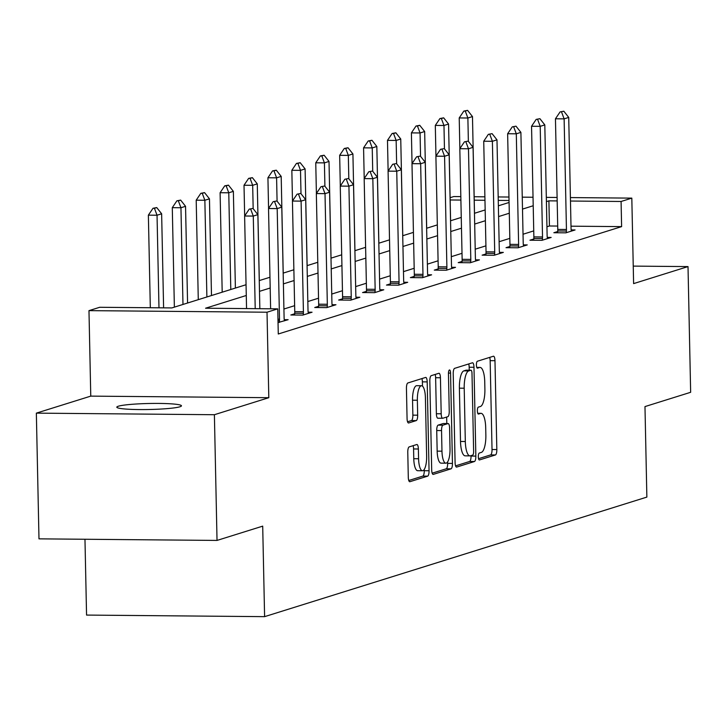 <?xml version="1.0" encoding="UTF-8"?>
<svg xmlns="http://www.w3.org/2000/svg" width="727" height="727" viewBox="0 0 727 727"><rect width="100%" height="100%" fill="white"/><g stroke="black" fill="none" stroke-linecap="round" stroke-linejoin="round"><path stroke-width="1.09" d="M478.321 456.829A3.471 1.054 90.5 0 0 479.347 459.964A3.471 1.054 90.5 0 0 479.447 459.955L495.432 454.957A4.962 1.509 90.5 0 0 496.832 449.55L494.978 360.701A4.962 1.509 90.5 0 0 493.515 356.212A4.962 1.509 90.5 0 0 493.369 356.239L477.385 361.237A3.471 1.054 90.5 0 0 476.403 365.018A3.471 1.054 90.5 0 0 477.421 368.162A3.471 1.054 90.5 0 0 477.53 368.144L479.593 367.498A15.867 4.825 90.5 0 1 480.065 367.426A15.867 4.825 90.5 0 1 484.736 381.793L484.891 389.19A15.867 4.825 90.5 0 1 480.411 406.493L478.339 407.138A3.471 1.054 90.5 0 0 477.366 410.928A3.471 1.054 90.5 0 0 478.384 414.063A3.471 1.054 90.5 0 0 478.484 414.054L480.556 413.399A15.867 4.825 90.5 0 1 481.029 413.327A15.867 4.825 90.5 0 1 485.7 427.694L485.854 435.091A15.867 4.825 90.5 0 1 481.374 452.394L479.302 453.039A3.471 1.054 90.5 0 0 478.321 456.829M179.923 406.775A32.324 3.008 -1.2 0 0 181.45 405.82A32.324 3.008 -1.2 0 0 154.06 403.421A32.324 3.008 -1.2 0 0 118.337 406.22A32.324 3.008 -1.2 0 0 116.811 407.175A32.324 3.008 -1.2 0 0 144.2 409.574A32.324 3.008 -1.2 0 0 179.923 406.775M409.174 446.905A4.962 1.509 90.5 0 0 407.774 452.312L408.292 477.239A4.962 1.509 90.5 0 0 409.755 481.728A4.962 1.509 90.5 0 0 409.901 481.701L427.658 476.149A4.962 1.509 90.5 0 0 429.057 470.742L427.194 381.902A4.962 1.509 90.5 0 0 425.74 377.413A4.962 1.509 90.5 0 0 425.586 377.44L407.838 382.984A4.962 1.509 90.5 0 0 406.438 388.391L407.065 418.498A4.962 1.509 90.5 0 0 408.529 422.987A4.962 1.509 90.5 0 0 408.674 422.969L416.271 420.588A4.962 1.509 90.5 0 0 417.671 415.181L417.362 400.25A13.268 4.035 90.5 0 1 421.506 385.737A13.268 4.035 90.5 0 1 425.404 397.733L426.631 456.229A13.268 4.035 90.5 0 1 422.496 470.751A13.268 4.035 90.5 0 1 418.588 458.746L418.379 448.995A4.962 1.509 90.5 0 0 416.916 444.506A4.962 1.509 90.5 0 0 416.771 444.533L409.174 446.905M217.028 540.425L38.985 538.852L36.35 413.136L214.392 414.717L217.028 540.425L262.701 526.139L264.601 616.65L646.866 497.095L644.976 406.584L690.65 392.298L688.015 266.591L633.608 283.612L631.818 198.126L621.085 201.479L621.612 226.624L278.277 334.002L277.75 308.857L267.018 312.219L88.976 310.638L99.699 307.285L171.881 307.921L246.053 284.73M214.392 414.717L268.808 397.696L267.018 312.219M455.084 462.599A4.962 1.509 90.5 0 0 456.547 467.088A4.962 1.509 90.5 0 0 456.692 467.07L474.449 461.518A4.962 1.509 90.5 0 0 475.849 456.111L473.986 367.271A4.962 1.509 90.5 0 0 472.523 362.782A4.962 1.509 90.5 0 0 472.377 362.8L454.629 368.353A4.962 1.509 90.5 0 0 453.221 373.76L455.084 462.599M451.049 468.833L433.301 474.386A4.962 1.509 90.5 0 1 433.156 474.404A4.962 1.509 90.5 0 1 431.693 469.924L429.83 381.075A4.962 1.509 90.5 0 1 431.229 375.668L438.826 373.296A4.962 1.509 90.5 0 1 438.972 373.269A4.962 1.509 90.5 0 1 440.435 377.758L441.189 413.79A4.962 1.509 90.5 0 0 442.652 418.279A4.962 1.509 90.5 0 0 442.798 418.252L447.841 416.68A4.962 1.509 90.5 0 0 449.241 411.273L448.45 373.76A3.471 1.054 90.5 0 1 449.54 369.961A3.471 1.054 90.5 0 1 450.558 373.105L452.448 463.426A4.962 1.509 90.5 0 1 451.049 468.833L446.242 468.788L432.174 473.186M688.015 266.591L633.235 266.109M84.968 539.252L86.558 615.078L264.601 616.65M621.612 226.624L570.995 226.179M557.709 226.061L549.43 225.988L546.94 226.76M533.736 230.895L523.031 234.239M509.827 238.374L499.122 241.718M485.918 245.844L475.213 249.197M462.008 253.323L451.294 256.676M438.099 260.802L427.385 264.155M414.181 268.281L403.476 271.634M390.272 275.76L379.567 279.113M366.363 283.239L355.657 286.592M342.453 290.718L331.739 294.062M318.544 298.197L307.83 301.541M294.626 305.676L283.921 309.02M557.691 231.522L553.847 232.731L565.879 232.831L575.075 229.959L571.186 229.923M533.782 239.001L529.938 240.21L541.969 240.31L551.166 237.438L547.277 237.402M509.872 246.48L506.028 247.68L518.06 247.789L527.257 244.917L523.367 244.881M485.963 253.959L482.119 255.159L494.142 255.268L503.338 252.396L499.449 252.36M462.054 261.438L458.201 262.638L470.233 262.747L479.429 259.875L475.54 259.839M438.136 268.917L434.292 270.117L446.323 270.226L455.52 267.345L451.631 267.318M414.226 276.396L410.382 277.596L422.414 277.705L431.611 274.824L427.721 274.797M390.317 283.875L386.473 285.075L398.505 285.184L407.702 282.303L403.812 282.267M366.408 291.354L362.564 292.554L374.587 292.663L383.783 289.782L379.894 289.746M342.499 298.824L338.646 300.033L350.678 300.142L359.874 297.261L355.985 297.225M318.58 306.303L314.736 307.512L326.768 307.612L335.965 304.74L332.075 304.704M294.671 313.782L290.827 314.991L302.859 315.091L312.056 312.219L308.166 312.183M284.257 319.662L288.146 319.698L278.032 322.561M268.808 397.696L90.766 396.124L36.35 413.136M90.766 396.124L88.976 310.638M450.113 197.689L453.766 196.554L460.818 196.608M246.28 295.489L205.568 308.221L277.75 308.857M557.182 200.916L548.903 200.843L546.413 201.624M533.209 205.75L522.504 209.103M509.3 213.229L498.595 216.573M485.391 220.708L474.686 224.052M461.481 228.187L450.767 231.531M437.572 235.666L426.858 239.01M413.654 243.145L402.949 246.489M389.745 250.615L379.04 253.968M365.835 258.094L355.13 261.447M341.926 265.573L331.212 268.926M318.017 273.052L307.303 276.405M294.108 280.531L283.394 283.884M270.19 288.01L259.484 291.354M621.085 201.479L570.468 201.034M474.158 196.726L484.891 196.826M498.186 196.944L508.964 197.035M522.25 197.153L533.036 197.253M546.322 197.371L557.109 197.462M570.395 197.58L631.818 198.126M509.036 200.488L498.259 200.398M484.964 200.279L474.231 200.179M460.891 200.061L450.158 199.97M259.257 280.595L269.971 277.251M283.166 273.116L293.881 269.772M307.076 265.637L317.79 262.293M330.994 258.158L341.699 254.813M354.903 250.688L365.608 247.334M378.812 243.209L389.518 239.855M402.722 235.73L413.436 232.376M426.631 228.251L437.345 224.897M450.549 220.772L461.254 217.418M474.458 213.293L485.163 209.939M498.368 205.814L509.073 202.47M549.43 225.988L548.903 200.843M478.539 458.692L490.625 454.911A4.962 1.509 90.5 0 0 492.025 449.504L490.162 360.665A4.962 1.509 90.5 0 0 489.68 357.393M469.233 370.197L469.179 367.226A4.962 1.509 90.5 0 0 468.688 363.954M455.575 465.871L469.633 461.472A4.962 1.509 90.5 0 0 471.032 456.065L471.023 455.629M472.65 455.12A3.471 1.054 90.5 0 0 473.631 451.34L471.996 373.36A3.471 1.054 90.5 0 0 470.969 370.216A3.471 1.054 90.5 0 0 470.869 370.234L468.688 370.915A15.867 4.825 90.5 0 0 464.208 388.209L465.316 441.516A15.867 4.825 90.5 0 0 469.996 455.874A15.867 4.825 90.5 0 0 470.469 455.802L472.65 455.12M466.261 370.188A3.471 1.054 90.5 0 0 466.161 370.17A3.471 1.054 90.5 0 0 466.052 370.188L470.869 370.234M469.996 455.874L465.18 455.838A15.867 4.825 90.5 0 1 460.509 441.471L459.391 388.173A15.867 4.825 90.5 0 1 463.871 370.87L466.052 370.188M442.507 418.252L437.99 418.216A4.962 1.509 90.5 0 1 437.836 418.234A4.962 1.509 90.5 0 1 436.382 413.745L435.627 377.722A4.962 1.509 90.5 0 0 435.137 374.45M446.669 417.044L446.805 423.559M447.614 461.936L447.641 463.381L452.448 463.426M441.971 451.176A13.268 4.035 90.5 0 0 445.878 463.181A13.268 4.035 90.5 0 0 450.022 448.659L449.595 428.058A4.962 1.509 90.5 0 0 448.132 423.568A4.962 1.509 90.5 0 0 447.986 423.587L442.943 425.168A4.962 1.509 90.5 0 0 441.543 430.575L441.971 451.176L437.163 451.14A13.268 4.035 90.5 0 0 441.071 463.144L445.878 463.181M443.47 423.55A4.962 1.509 90.5 0 0 443.316 423.523A4.962 1.509 90.5 0 0 443.17 423.55L447.986 423.587M437.163 451.14L436.727 430.529A4.962 1.509 90.5 0 1 438.136 425.122L443.17 423.55M446.242 468.788A4.962 1.509 90.5 0 0 447.641 463.381M422.496 470.751L417.68 470.705A13.268 4.035 90.5 0 1 413.772 458.701L413.572 448.95A4.962 1.509 90.5 0 0 413.081 445.678M421.506 385.737L416.689 385.692A13.268 4.035 90.5 0 0 412.545 400.213L417.362 400.25M407.547 421.769L411.455 420.551A4.962 1.509 90.5 0 0 412.863 415.144L412.545 400.213M422.478 386.137L422.387 381.857A4.962 1.509 90.5 0 0 421.896 378.585M408.783 480.502L422.841 476.103A4.962 1.509 90.5 0 0 424.25 470.705L424.223 469.497M474.504 213.275L472.477 116.574L467.879 118.01L468.37 141.365M465.28 111.077L467.579 110.359L463.844 111.067L465.28 111.077L467.879 118.01L459.219 117.928L459.864 148.626M472.477 116.574L467.579 110.359M463.844 111.067L459.219 117.928M563.825 111.213L560.081 111.922L563.825 111.213L568.723 117.42L571.04 228.051A5.053 1.536 90.5 0 0 571.14 229.55L571.331 231.131M566.278 232.713L566.397 231.032A5.053 1.536 90.5 0 0 566.442 229.487L564.125 118.865L555.455 118.783L560.081 111.922M557.6 232.758L557.736 230.959A5.053 1.536 90.5 0 0 557.773 229.405L555.455 118.783M568.723 117.42L564.125 118.865L561.526 111.931M450.595 220.754L448.568 124.053L443.97 125.489L444.461 148.844M441.371 118.556L443.67 117.838L439.926 118.546L441.371 118.556L443.97 125.489L435.309 125.407L435.955 156.105M448.568 124.053L443.67 117.838M439.926 118.546L435.309 125.407M426.685 228.233L424.659 131.523L420.061 132.968L420.551 156.323M417.462 126.035L419.761 125.317L416.017 126.025L417.462 126.035L420.061 132.968L411.4 132.887L412.036 163.584M424.659 131.523L419.761 125.317M416.017 126.025L411.4 132.887M539.916 118.692L536.172 119.401L539.916 118.692L544.805 124.899L547.122 235.53A5.053 1.536 90.5 0 0 547.231 237.029L547.422 238.61M542.36 240.192L542.487 238.511A5.053 1.536 90.5 0 0 542.524 236.966L540.206 126.344L531.546 126.262L536.172 119.401M533.691 240.237L533.827 238.438A5.053 1.536 90.5 0 0 533.863 236.884L531.546 126.262M544.805 124.899L540.206 126.344L537.616 119.41M515.997 126.171L512.262 126.88L515.997 126.171L520.895 132.378L523.213 243A5.053 1.536 90.5 0 0 523.322 244.508L523.513 246.089M518.451 247.671L518.578 245.99A5.053 1.536 90.5 0 0 518.615 244.445L516.297 133.813L507.637 133.741L512.262 126.88M509.781 247.716L509.918 245.908A5.053 1.536 90.5 0 0 509.954 244.363L507.637 133.741M520.895 132.378L516.297 133.813L513.698 126.889M402.767 235.712L400.75 139.002L396.151 140.447L396.633 163.802M393.552 133.514L395.851 132.796L392.107 133.504L393.552 133.514L396.151 140.447L387.482 140.366L388.127 171.063M400.75 139.002L395.851 132.796M392.107 133.504L387.482 140.366M378.858 243.191L376.831 146.481L372.233 147.917L372.724 171.281M369.643 140.993L371.942 140.275L368.198 140.983L369.643 140.993L372.233 147.917L363.573 147.845L364.218 178.542M376.831 146.481L371.942 140.275M368.198 140.983L363.573 147.845M354.949 250.67L352.922 153.96L348.324 155.396L348.815 178.76M345.725 148.472L348.024 147.754L344.289 148.462L345.725 148.472L348.324 155.396L339.663 155.324L340.309 186.021M352.922 153.96L348.024 147.754M344.289 148.462L339.663 155.324M492.088 133.65L488.344 134.359L492.088 133.65L496.986 139.857L499.304 250.479A5.053 1.536 90.5 0 0 499.404 251.987L499.603 253.559M494.542 255.141L494.669 253.469A5.053 1.536 90.5 0 0 494.705 251.924L492.388 141.292L483.728 141.22L488.344 134.359M485.872 255.195L485.999 253.387A5.053 1.536 90.5 0 0 486.045 251.842L483.728 141.22M496.986 139.857L492.388 141.292L489.789 134.368M468.179 141.129L464.435 141.829L468.179 141.129L473.077 147.336L475.394 257.958A5.053 1.536 90.5 0 0 475.494 259.457L475.685 261.038M470.633 262.62L470.751 260.948A5.053 1.536 90.5 0 0 470.796 259.403L468.479 148.771L459.818 148.699L464.435 141.829M461.963 262.674L462.09 260.866A5.053 1.536 90.5 0 0 462.136 259.321L459.818 148.699M473.077 147.336L468.479 148.771L465.88 141.847M444.27 148.608L440.526 149.308L444.27 148.608L449.168 154.815L451.485 265.437A5.053 1.536 90.5 0 0 451.585 266.936L451.776 268.517M446.723 270.099L446.841 268.427A5.053 1.536 90.5 0 0 446.887 266.873L444.57 156.25L435.9 156.178L440.526 149.308M438.045 270.153L438.181 268.345A5.053 1.536 90.5 0 0 438.217 266.8L435.9 156.178M449.168 154.815L444.57 156.25L441.971 149.326M420.36 156.087L416.616 156.787L420.36 156.087L425.25 162.294L427.567 272.916A5.053 1.536 90.5 0 0 427.676 274.415L427.867 275.996M422.805 277.578L422.932 275.897A5.053 1.536 90.5 0 0 422.969 274.352L420.651 163.729L411.991 163.657L416.616 156.787M414.136 277.632L414.272 275.824A5.053 1.536 90.5 0 0 414.308 274.279L411.991 163.657M425.25 162.294L420.651 163.729L418.061 156.805M396.451 163.557L392.707 164.266L396.451 163.557L401.34 169.773L403.658 280.395A5.053 1.536 90.5 0 0 403.767 281.894L403.958 283.475M398.896 285.057L399.023 283.376A5.053 1.536 90.5 0 0 399.059 281.831L396.742 171.208L388.082 171.136L392.707 164.266M390.226 285.111L390.363 283.303A5.053 1.536 90.5 0 0 390.399 281.758L388.082 171.136M401.34 169.773L396.742 171.208L394.152 164.284M372.533 171.036L368.789 171.745L372.533 171.036L377.431 177.252L379.748 287.874A5.053 1.536 90.5 0 0 379.848 289.373L380.048 290.954M374.987 292.536L375.114 290.855A5.053 1.536 90.5 0 0 375.15 289.31L372.833 178.688L364.172 178.606L368.789 171.745M366.317 292.59L366.444 290.782A5.053 1.536 90.5 0 0 366.49 289.237L364.172 178.606M377.431 177.252L372.833 178.688L370.234 171.754M348.624 178.515L344.88 179.224L348.624 178.515L353.522 184.731L355.839 295.353A5.053 1.536 90.5 0 0 355.939 296.852L356.13 298.433M351.077 300.015L351.196 298.334A5.053 1.536 90.5 0 0 351.241 296.789L348.924 186.167L340.263 186.085L344.88 179.224M342.408 300.06L342.535 298.261A5.053 1.536 90.5 0 0 342.581 296.716L340.263 186.085M353.522 184.731L348.924 186.167L346.325 179.233M324.715 185.994L320.97 186.703L324.715 185.994L329.613 192.201L331.93 302.832A5.053 1.536 90.5 0 0 332.03 304.331L332.221 305.913M327.168 307.494L327.286 305.813A5.053 1.536 90.5 0 0 327.332 304.268L325.014 193.646L316.345 193.564L320.97 186.703M318.49 307.539L318.626 305.74A5.053 1.536 90.5 0 0 318.662 304.195L316.345 193.564M329.613 192.201L325.014 193.646L322.415 186.712M300.805 193.473L297.061 194.182L300.805 193.473L305.694 199.68L308.012 310.311A5.053 1.536 90.5 0 0 308.121 311.81L308.312 313.392M303.25 314.973L303.377 313.292A5.053 1.536 90.5 0 0 303.413 311.747L301.096 201.125L292.436 201.043L297.061 194.182M294.58 315.018L294.717 313.219A5.053 1.536 90.5 0 0 294.753 311.665L292.436 201.043M305.694 199.68L301.096 201.125L298.506 194.191M331.039 258.149L329.013 161.439L324.415 162.875L324.905 186.239M321.816 155.951L324.115 155.233L320.371 155.932L321.816 155.951L324.415 162.875L315.754 162.803L316.399 193.5M329.013 161.439L324.115 155.233M320.371 155.932L315.754 162.803M307.13 265.628L305.104 168.918L300.505 170.354L300.996 193.718M297.906 163.43L300.206 162.712L296.462 163.411L297.906 163.43L300.505 170.354L291.845 170.282L292.481 200.979M305.104 168.918L300.206 162.712M296.462 163.411L291.845 170.282M283.212 273.107L281.195 176.397L276.596 177.833L277.078 201.188M273.997 170.909L276.296 170.191L272.552 170.89L273.997 170.909L276.596 177.833L267.927 177.761L268.572 208.458M281.195 176.397L276.296 170.191M272.552 170.89L267.927 177.761M259.303 280.586L257.276 183.876L252.678 185.312L253.169 208.667M250.088 178.388L252.387 177.661L248.643 178.369L250.088 178.388L252.678 185.312L244.018 185.24L244.663 215.928M257.276 183.876L252.387 177.661M248.643 178.369L244.018 185.24M235.394 288.056L233.367 191.355L228.769 192.791L230.795 289.5M226.17 185.858L228.469 185.14L224.734 185.848L226.17 185.858L228.769 192.791L220.108 192.71L222.189 292.19M233.367 191.355L228.469 185.14M224.734 185.848L220.108 192.71M211.484 295.535L209.458 198.834L204.86 200.27L206.886 296.979M202.26 193.337L204.56 192.619L200.816 193.327L202.26 193.337L204.86 200.27L196.199 200.189L198.28 299.669M209.458 198.834L204.56 192.619M200.816 193.327L196.199 200.189M187.575 303.014L185.549 206.304L180.95 207.749L182.977 304.449M178.351 200.816L180.65 200.098L176.906 200.806L178.351 200.816L180.95 207.749L172.29 207.668L174.371 307.148M185.549 206.304L180.65 200.098M176.906 200.806L172.29 207.668M276.896 200.952L273.152 201.661L276.896 200.952L281.785 207.159L284.103 317.79A5.053 1.536 90.5 0 0 284.212 319.289L284.402 320.871M279.341 322.452L279.468 320.771A5.053 1.536 90.5 0 0 279.504 319.226L277.187 208.604L268.527 208.522L273.152 201.661M270.626 308.793L268.527 208.522M281.785 207.159L277.187 208.604L274.597 201.67M163.602 307.848L161.639 213.783L157.041 215.228L158.977 307.812M154.442 208.295L156.741 207.577L152.997 208.285L154.442 208.295L157.041 215.228L148.372 215.147L150.316 307.73M161.639 213.783L156.741 207.577M152.997 208.285L148.372 215.147M252.978 208.431L249.234 209.14L252.978 208.431L257.876 214.638L259.848 308.702M255.213 308.657L253.278 216.073L244.617 216.001L249.234 209.14M246.553 308.584L244.617 216.001M257.876 214.638L253.278 216.073L250.679 209.149M477.766 413.381L480.556 413.399M476.803 367.48L479.593 367.498M490.162 360.665L494.978 360.701M492.025 449.504L496.832 449.55M490.625 454.911L495.432 454.957M469.179 367.226L473.986 367.271M471.032 456.065L475.849 456.111M469.633 461.472L474.449 461.518M463.871 370.87L468.688 370.915M459.391 388.173L464.208 388.209M460.509 441.471L465.316 441.516M435.627 377.722L440.435 377.758M436.382 413.745L441.189 413.79M448.459 373.087L450.558 373.105M438.136 425.122L442.943 425.168M436.727 430.529L441.543 430.575M413.572 448.95L418.379 448.995M413.772 458.701L418.588 458.746M412.863 415.144L417.671 415.181M411.455 420.551L416.271 420.588M422.387 381.857L427.194 381.902M424.25 470.705L429.057 470.742M422.841 476.103L427.658 476.149M566.442 229.487L557.773 229.405M566.397 231.032L557.736 230.959M542.524 236.966L533.863 236.884M542.487 238.511L533.827 238.438M518.615 244.445L509.954 244.363M518.578 245.99L509.918 245.908M494.705 251.924L486.045 251.842M494.669 253.469L485.999 253.387M470.796 259.403L462.136 259.321M470.751 260.948L462.09 260.866M446.887 266.873L438.217 266.8M446.841 268.427L438.181 268.345M422.969 274.352L414.308 274.279M422.932 275.897L414.272 275.824M399.059 281.831L390.399 281.758M399.023 283.376L390.363 283.303M375.15 289.31L366.49 289.237M375.114 290.855L366.444 290.782M351.241 296.789L342.581 296.716M351.196 298.334L342.535 298.261M327.332 304.268L318.662 304.195M327.286 305.813L318.626 305.74M303.413 311.747L294.753 311.665M303.377 313.292L294.717 313.219M279.504 319.226L277.959 319.208M279.468 320.771L277.996 320.752M477.73 413.299L481.029 413.327M476.776 367.399L480.065 367.426M466.161 370.17L470.969 370.216M437.836 418.234L442.652 418.279M443.316 423.523L448.132 423.568"/></g></svg>
